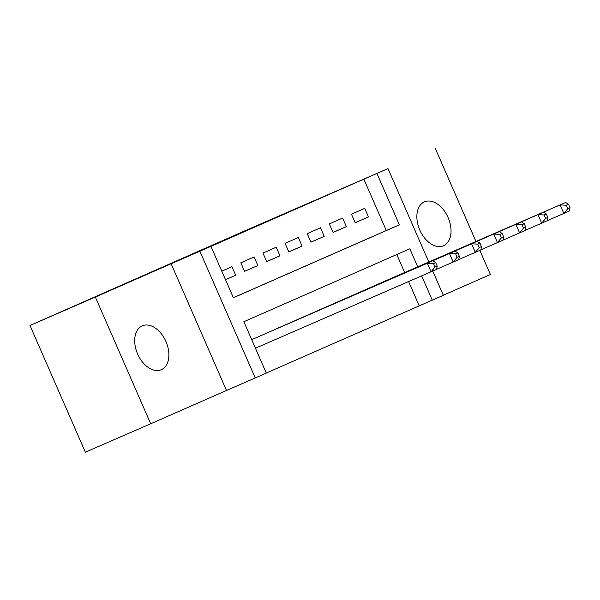 <?xml version="1.0" encoding="UTF-8"?>
<svg xmlns="http://www.w3.org/2000/svg" width="600" height="600" viewBox="0 0 600 600"><rect width="100%" height="100%" fill="white"/><g stroke="black" fill="none" stroke-linecap="round" stroke-linejoin="round"><path stroke-width="0.9" d="M149.73 272.82L198.278 251.692L149.73 272.82M424.373 201.885A23.918 15.473 66.5 0 0 419.775 230.002A23.918 15.473 66.5 0 0 443.49 245.737A23.918 15.473 66.5 0 0 443.52 245.722A23.918 15.473 66.5 0 0 448.125 217.605A23.918 15.473 66.5 0 0 424.403 201.87A23.918 15.473 66.5 0 0 424.373 201.885M142.215 325.853A23.918 15.473 66.5 0 0 137.61 353.962A23.918 15.473 66.5 0 0 161.333 369.697A23.918 15.473 66.5 0 0 161.363 369.683A23.918 15.473 66.5 0 0 165.96 341.572A23.918 15.473 66.5 0 0 142.245 325.837A23.918 15.473 66.5 0 0 142.215 325.853M264.915 222.285L220.395 241.763L264.915 222.285M233.37 297.705L386.303 230.513L363.855 179.145L387.99 168.6L428.798 262.005M30 325.485L95.34 297.053L150.697 423.765L85.358 452.19L30 325.485L243.353 231.487L387.99 168.6M150.697 423.765L226.493 390.465L171.135 263.752L95.34 297.053M171.135 263.752L210.952 246.382L233.392 297.75L399.368 224.827L376.928 173.46M363.855 179.145L210.952 246.382M184.005 257.76L231.375 237.157L184.035 257.812M187.417 256.252L265.155 222.315L187.417 256.26M443.303 295.207L490.395 274.515L479.842 250.365M475.965 241.485L435.037 147.81M225.517 279.728L235.702 275.25L231.968 266.685L221.775 271.163M254.093 256.965L240.817 262.8L244.56 271.358L257.835 265.522L254.093 256.965M276.225 247.237L262.95 253.072L266.685 261.638L279.968 255.803L276.225 247.237M298.358 237.517L285.075 243.353L288.817 251.91L302.1 246.083L298.358 237.517M320.483 227.798L307.207 233.625L310.95 242.19L324.225 236.355L320.483 227.798M342.615 218.07L329.34 223.905L333.082 232.47L346.358 226.635L342.615 218.07M355.207 222.743L368.49 216.907L364.748 208.35L351.465 214.185L355.207 222.743M266.288 373.043L419.22 305.858L408.607 281.565M404.647 272.513L396.795 254.535M437.22 266.04L435.72 262.62L433.507 263.587L435.007 267.015L437.22 266.04L436.605 269.362L256.222 347.873M261.892 335.19L251.7 339.653M270.757 331.335L284.017 325.455M292.89 321.615L306.15 315.735M315.022 311.888L328.282 306.022M337.155 302.168L350.407 296.288M359.28 292.44L372.548 286.575M381.413 282.72L394.68 276.855M432.75 271.05L443.347 295.312L432.285 300.173L421.673 275.88M419.22 305.858L432.285 300.173M417.72 266.827L409.845 248.798L243.862 321.72L266.31 373.087L255.24 377.955L199.882 251.243M226.493 390.465L255.24 377.955M386.303 230.513L399.368 224.827M235.702 275.25L225.502 279.69M257.835 265.522L244.538 271.312M279.968 255.803L266.67 261.585M302.1 246.083L288.795 251.865M324.225 236.355L310.928 242.145M346.358 226.635L333.06 232.417M368.49 216.907L355.185 222.697M159.623 268.478L209.438 246.772L159.623 268.478M210.487 246.157L195.683 252.645L210.487 246.157M252.48 339.308L427.327 263.228L258.015 336.877M435.007 267.015L431.07 271.793L427.327 263.228L433.507 263.587M432.862 260.798L435.72 262.62M459.353 256.32L457.853 252.892L455.64 253.868L457.132 257.295L459.353 256.32L458.73 259.635L453.202 262.065L449.46 253.507L454.995 251.077L280.147 327.157M436.62 269.288L453.202 262.065L457.132 257.295M274.612 329.587L449.46 253.507L455.64 253.868M454.995 251.077L457.853 252.892M481.478 246.6L479.985 243.173L477.772 244.147L479.265 247.567L481.478 246.6L480.862 249.915L475.327 252.345L471.592 243.788L477.12 241.35L302.28 317.438M458.745 259.56L475.327 252.345L479.265 247.567M296.745 319.868L471.592 243.788L477.772 244.147M477.12 241.35L479.985 243.173M503.61 236.873L502.11 233.452L499.897 234.42L501.397 237.847L503.61 236.873L502.995 240.195L497.46 242.625L493.717 234.06L499.252 231.63L324.405 307.71M480.877 249.84L497.46 242.625L501.397 237.847M318.877 310.14L493.717 234.06L499.897 234.42M499.252 231.63L502.11 233.452M525.743 227.153L524.243 223.725L522.03 224.7L523.53 228.127L525.743 227.153L525.127 230.468L519.592 232.897L515.85 224.34L521.385 221.91L346.538 297.99M503.01 240.12L519.592 232.897L523.53 228.127M341.002 300.42L515.85 224.34L522.03 224.7M521.385 221.91L524.243 223.725M547.868 217.433L546.375 214.005L544.162 214.98L545.655 218.4L547.868 217.433L547.252 220.748L541.725 223.178L537.982 214.612L543.51 212.183L368.67 288.263M525.135 230.392L541.725 223.178L545.655 218.4M363.135 290.7L537.982 214.612L544.162 214.98M543.51 212.183L546.375 214.005M570 207.705L568.507 204.285L566.287 205.252L567.787 208.68L570 207.705L569.385 211.028L563.85 213.458L560.115 204.892L565.643 202.462L390.795 278.543M547.268 220.673L563.85 213.458L567.787 208.68M385.268 280.972L560.115 204.892L566.287 205.252M565.643 202.462L568.507 204.285"/></g></svg>

